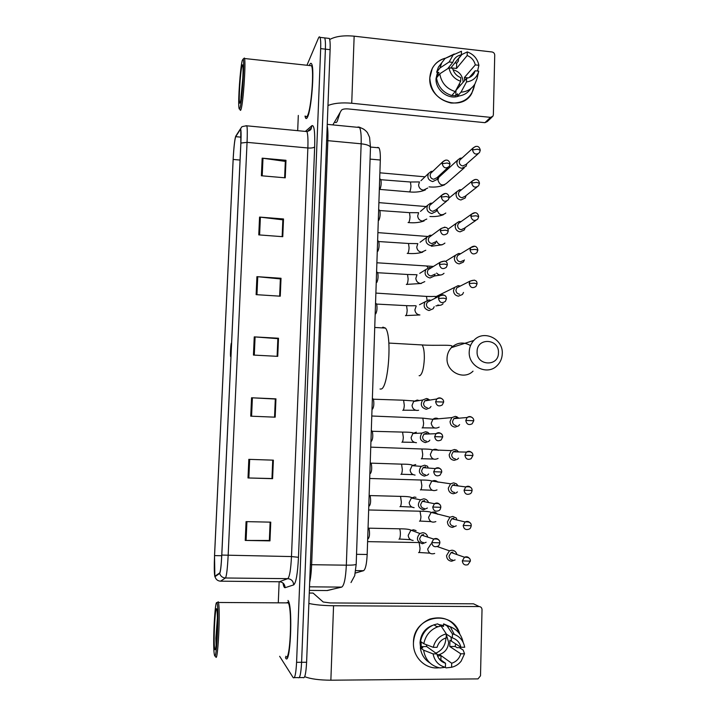 <?xml version="1.0" encoding="UTF-8"?>
<svg xmlns="http://www.w3.org/2000/svg" width="716" height="716" viewBox="0 0 716 716"><rect width="100%" height="100%" fill="white"/><g stroke="black" fill="none" stroke-linecap="round" stroke-linejoin="round"><path stroke-width="1.07" d="M377.744 147.362L378.934 147.827C380.017 149.689 380.473 153.752 380.312 160.026L367.174 554.479C366.699 564.029 365.482 569.444 363.522 570.706L355.306 573.068M299.288 677.578L303.047 677.551C304.783 678.902 305.974 673.81 306.609 662.264L330.112 49.672C330.309 43.846 330.058 40.105 329.351 38.44L328.205 38.306M294.312 677.622L298.116 677.587C299.798 678.947 300.962 673.846 301.597 662.291L325.395 49.144C325.592 43.318 325.359 39.568 324.679 37.903L323.56 37.778M285.675 658.093C290.213 666.865 293.032 608.86 288.45 601.163L287.993 600.438L288.45 601.163C293.032 608.86 290.213 666.865 285.675 658.093L285.424 657.637L285.675 658.093M307.433 117.29C311.326 110.765 314.709 68.951 311.693 64.046C311.093 62.784 310.377 63.106 309.536 65.022L309.339 65.514L309.536 65.022C310.377 63.106 311.093 62.784 311.693 64.046C314.709 68.951 311.326 110.765 307.433 117.29C306.681 118.793 306.027 118.972 305.49 117.818C306.027 118.972 306.681 118.793 307.433 117.29M214.872 576.273L214.719 575.78C214.191 572.388 214.138 565.667 214.558 555.616L233.165 159.444C233.846 147.29 234.687 139.701 235.698 136.666L240.29 129.524L240.755 129.954L240.845 143.2L221.763 555.016C221.217 565.568 220.528 571.538 219.705 572.916L214.872 576.273M214.854 576.738L219.687 573.418C220.528 572.012 221.235 565.891 221.799 555.07L240.889 143.057C241.283 133.185 241.095 128.513 240.325 129.05L235.689 136.273C234.66 139.548 233.81 147.317 233.13 159.561L214.531 555.562L214.854 576.738M298.116 677.587C299.798 678.947 300.962 673.846 301.597 662.291L325.395 49.144C325.592 43.318 325.359 39.568 324.679 37.903L329.351 38.44M304.989 116.09L305.49 117.818L304.989 116.09M298.312 115.428L297.686 130.67M279.15 581.768L278.309 602.165M279.652 656.303L293.175 677.631C294.804 678.983 295.941 673.881 296.585 662.318L320.67 48.625C320.875 42.781 320.652 39.031 319.989 37.375C319.56 36.471 319.041 36.731 318.432 38.145L306.949 65.254M259.559 217.082L283.509 218.962L282.766 236.692L258.771 234.884L259.559 217.082L260.382 217.163L259.604 234.946M262.172 158.164L285.979 160.294L285.245 177.828L261.385 175.769L262.172 158.164L262.987 158.254L262.217 175.841M251.558 397.774L275.946 398.857L275.177 417.177L250.743 416.175L251.558 397.774L252.399 397.819L251.585 416.211M248.828 459.35L273.369 460.164L272.59 478.682L248.005 477.957L248.828 459.35M246.071 521.624L270.755 522.152L269.968 540.875L245.239 540.437L246.071 521.624M256.919 276.653L281.021 278.273L280.26 296.191L256.122 294.652L256.919 276.653L257.751 276.716L256.955 294.697M254.252 336.878L278.497 338.229L277.736 356.353L253.446 355.073L254.252 336.878L255.093 336.932L254.287 355.118M282.856 219.982L282.194 236.647M285.317 161.574L284.673 177.783M275.311 399.072L274.586 417.151M272.778 460.137L271.964 478.53M270.165 522.134L269.35 540.437M280.368 279.025L279.688 296.155M277.853 338.722L277.155 356.317M278.497 338.229L277.889 338.722M277.11 356.317L277.853 338.65L255.093 336.932M281.021 278.273L280.404 279.025M279.643 296.155L280.368 278.918L257.751 276.716M269.968 540.875L269.395 540.437M270.12 522.134L269.35 540.49L245.239 540.437M272.59 478.682L271.999 478.53M272.733 460.137L271.964 478.548L248.005 477.957M275.946 398.857L275.347 399.072M274.541 417.151L275.311 399.036L252.399 397.819M285.979 160.294L285.353 161.574M284.628 177.774L285.317 161.386L262.987 158.254M283.509 218.962L282.892 219.982M282.149 236.638L282.856 219.83L260.382 217.163M439.06 667.768C425.501 669.675 412.693 657.198 413.454 642.726C413.114 615.438 453.076 608.385 459.797 634.179C453.935 620.333 443.902 615.312 429.707 619.125C419.773 623.538 414.349 631.405 413.454 642.726C412.693 657.198 425.501 669.675 439.06 667.768M304.694 676.665C310.574 678.965 319.3 680.146 330.864 680.2L478.002 678.893L480.508 675.779L482.02 609.674C481.886 607.795 480.946 606.756 479.183 606.559L473.536 603.821L330.291 602.944L323.193 602.004L313.098 593.072L309.267 593.045L313.098 593.072M308.865 603.445C314.995 604.841 323.22 605.611 333.558 605.745L479.183 606.559M445.889 637.983L445.889 638.636C445.361 645.59 442.023 650.423 435.874 653.144M446.283 634.09L452.342 637.893C456.844 639.325 459.708 642.449 460.925 647.255L449.943 640.211L449.782 646.512L460.764 653.789C459.305 658.613 456.289 661.754 451.707 663.231L441.002 655.605L437.548 656.017M438.774 658.353L445.531 663.267C441.002 661.844 438.12 658.72 436.885 653.878L426.691 646.566L426.432 644.731M446.274 634.519L448.655 642.333C448.135 648.49 445.075 652.553 439.472 654.505L437.154 654.898M420.569 647.765L420.041 642.717C420.713 634.376 424.731 628.63 432.106 625.489L432.222 625.56M438.666 624.504L443.553 625.542M429.815 662.873C424.436 659.436 421.276 654.406 420.346 647.765L422.798 647.765L421.178 646.575L421.115 641.813M436.76 626.59L437.548 626.428M439.687 625.131L443.535 626.437L443.598 623.878L451.796 627.404M420.525 641.393C422.225 633.356 426.691 627.834 433.932 624.826L437.619 623.86L441.074 625.972L446.292 633.884L446.184 637.902L445.37 638.153C441.19 639.764 438.425 642.816 437.064 647.318L433.261 647.327L423.8 643.729L420.525 641.393M420.346 647.765L423.612 650.182L433.082 653.887L436.885 653.878M445.531 663.267L445.424 667.303L439.964 667.93C430.772 665.898 425.322 659.982 423.612 650.182M423.8 643.729C425.51 635.593 430.03 629.999 437.351 626.956L441.074 625.972M452.342 637.893L452.449 633.884L447.124 625.99L443.598 623.878M447.124 625.99L450.283 626.795C457.175 629.507 461.453 634.662 463.109 642.27M445.424 667.303C438.675 665.567 434.567 661.092 433.082 653.887M433.261 647.327C435.131 640.122 439.481 635.638 446.292 633.884M452.449 633.884L454.338 634.412C460.012 636.649 463.467 640.927 464.702 647.246L460.925 647.255M460.522 646.995L460.263 648.195M455.555 643.809L455.233 646.503L457.041 647.676L459.457 647.667L463.163 650.065L464.541 653.771L461.113 661.199C458.58 664.376 455.403 666.399 451.59 667.267L451.698 663.231L439.472 654.505M445.262 667.321L446.032 667.894L451.59 667.267M460.764 653.789L464.541 653.771M450.847 636.954L451.528 640.211M449.782 646.512L455.233 646.503M440.886 659.892L441.002 655.605M421.178 646.575L426.691 646.566M441.754 627.01L441.799 625.381M216.966 602.997L216.966 602.979C215.051 597.654 212.589 643.451 214.236 653.851L214.531 655.346C216.653 663.463 219.293 606.407 216.966 602.997M215.677 656.563C217.789 664.824 220.591 609.781 218.434 602.478L218.219 601.78L217.36 602.595M285.747 656.277C289.998 664.421 292.629 610.13 288.342 602.899L287.921 602.228L286.436 602.89M214.818 649.233L214.881 649.385C216.321 653.78 218.246 617.98 216.975 610.354L216.688 609.056C215.069 604.358 213.162 645.223 214.818 649.233M217.369 618.311L215.847 638.225L216.098 645.34M216.384 642.673L217.225 628.746M215.847 638.225L217.378 620.512M498.461 352.782C499.303 338.57 476.945 337.245 477.089 351.601C476.247 365.921 498.685 367.084 498.461 352.782M469.222 351.816C469.392 347.385 470.922 343.599 473.831 340.449C483.434 329.369 503.285 338.659 502.283 353.65C502.104 358.456 500.341 362.484 497.002 365.724C487.193 375.873 468.219 366.449 469.222 351.816M231.581 343.206L231.411 343.045C230.856 343.394 230.176 354.151 230.552 356.452L230.767 356.926L230.973 356.353M380.044 389.012L380.903 389.048C388.296 389.253 392.359 335.312 385.45 328.089L382.926 327.158L382.004 327.883M456.889 554.551C456.19 551.884 454.535 550.434 451.912 550.201L449.433 550.81L446.533 555.625C446.766 558.972 448.467 560.843 451.626 561.219L455.09 559.921M452.924 552.099L451.143 552.528L449.03 556.028C449.192 558.453 450.427 559.805 452.718 560.082M456.844 519.968L456.361 518.053L452.78 516.433L449.988 517.203L447.419 521.794C447.652 525.123 449.344 526.985 452.494 527.388L456.271 525.812M453.792 518.205L451.778 518.751L449.908 522.089C450.078 524.497 451.304 525.848 453.586 526.135M458.168 485.931L456.441 483.828L453.64 482.87L450.579 483.81L448.305 488.16C448.529 491.471 450.221 493.342 453.362 493.754L456.316 492.885L457.417 491.883M454.651 484.517L452.44 485.188L450.785 488.348C450.955 490.746 452.172 492.098 454.454 492.402M457.354 485.824L456.441 483.828M458.661 451.93L456.593 450.051L454.499 449.505L451.196 450.606L449.183 454.732C449.406 458.025 451.089 459.887 454.221 460.325L457.426 459.296L458.526 458.15M455.51 451.026L453.13 451.814L451.653 454.812C451.823 457.202 453.04 458.553 455.313 458.867M457.766 451.912L456.593 450.051M459.063 418.189L455.358 416.345L451.85 417.598L450.051 421.5C450.275 424.785 451.957 426.647 455.081 427.103L458.5 425.922L459.6 424.615M456.361 417.741L453.828 418.645L452.521 421.482C452.691 423.854 453.899 425.206 456.164 425.537M458.106 418.269L456.79 416.623M460.343 286.051L458.106 285.657L454.642 287.411L453.479 290.562C453.711 293.775 455.367 295.636 458.446 296.164L462.464 294.473L463.503 292.459M458.106 285.657L459.278 286.588L456.781 287.85L455.931 290.141C456.101 292.468 457.3 293.82 459.529 294.195M460.701 253.697L458.553 253.5L455.376 255.326L454.329 258.315C454.553 261.501 456.199 263.372 459.278 263.909L463.386 262.119L464.389 259.935M459.654 254.332L457.542 255.621L456.772 257.796C456.942 260.105 458.133 261.456 460.361 261.85L463.35 260.543M461.095 221.584L459.028 221.548L456.119 223.41L455.17 226.256C455.394 229.424 457.041 231.295 460.102 231.85L464.299 229.97L465.248 227.634M460.075 222.309L458.303 223.571L457.614 225.638C457.775 227.939 458.965 229.29 461.185 229.693L464.228 228.323L475.818 220.43M461.543 189.704L459.538 189.803L456.862 191.682L456.002 194.385C456.226 197.535 457.864 199.406 460.925 199.979L465.194 198.019L466.089 195.54M460.558 190.501L459.072 191.709L458.437 193.669C458.607 195.96 459.788 197.312 462.008 197.723L465.105 196.3L476.99 187.028M462.017 158.039L460.084 158.245L457.622 160.124L456.835 162.702C457.059 165.835 458.688 167.705 461.739 168.296L466.071 166.264L466.895 163.651M461.086 158.889L459.842 160.017L459.269 161.897C459.43 164.17 460.612 165.521 462.822 165.942L465.964 164.474L478.1 153.824M367.684 539.094L368.293 538.647C369.635 536.785 369.886 533.429 369.044 528.578L368.373 528.05M427.756 537.134C427.076 534.422 425.402 532.946 422.735 532.704L419.88 533.51C415.924 538.28 416.775 541.69 422.422 543.748L426.127 542.263M423.639 534.548L421.59 535.12L419.701 538.477C419.862 540.911 421.098 542.263 423.416 542.549M369.366 505.952C370.7 504.055 370.969 500.726 370.163 495.964L369.492 495.436M428.508 502.525C427.631 500.26 426.029 499.034 423.693 498.846L420.543 499.84C416.963 504.592 417.911 507.921 423.38 509.828L427.407 508.029M424.606 500.565L422.333 501.272L420.677 504.44C420.838 506.856 422.073 508.217 424.373 508.512M370.449 473.464C371.765 471.468 372.043 468.157 371.264 463.529L370.611 463.001M428.213 468.031L427.559 466.232L424.651 465.194L421.241 466.367C418.001 471.074 419.03 474.323 424.337 476.104L427.64 475.021L428.651 473.983M425.555 466.778L423.102 467.62L421.643 470.618C421.805 473.016 423.04 474.377 425.331 474.69M429.618 433.941L427.631 432.258L425.599 431.748L421.966 433.082C419.03 437.745 420.131 440.913 425.286 442.595L428.821 441.333L429.842 440.134M426.512 433.207L423.89 434.173L422.61 436.993C422.771 439.382 423.997 440.743 426.288 441.065M428.633 433.977L427.631 432.258M371.523 441.163C372.83 439.078 373.108 435.784 372.365 431.283L401.927 432.07M430.012 400.065L426.539 398.499L422.726 399.993C420.05 404.594 421.214 407.69 426.235 409.275L429.967 407.86L430.996 406.473M427.452 399.841L424.695 400.915L423.568 403.573C423.729 405.954 424.946 407.315 427.228 407.655M428.956 400.235L427.828 398.723M372.589 409.051C373.877 406.867 374.173 403.591 373.457 399.215L402.938 400.19M431.023 300.344L428.902 299.932L425.125 301.821C423.067 306.233 424.373 309.133 429.036 310.529L433.189 308.721L434.182 306.734M429.886 300.926L427.201 302.286L426.405 304.524C426.566 306.869 427.774 308.22 430.039 308.596M375.757 313.814C377.01 311.37 377.323 308.131 376.688 304.085L405.954 305.616M431.408 267.695L429.385 267.498L425.948 269.467C424.051 273.807 425.394 276.653 429.967 278.005L434.209 276.09L435.167 273.915M430.28 268.402L428.061 269.78L427.336 271.901C427.497 274.228 428.705 275.588 430.96 275.973L434.048 274.586M376.795 282.435C378.039 279.911 378.361 276.671 377.753 272.733L406.948 274.443M377.753 251.298L377.833 251.235C379.068 248.622 379.39 245.4 378.809 241.552L407.932 243.44M431.846 235.313L429.913 235.278L426.79 237.291C425.036 241.56 426.405 244.362 430.88 245.678L435.212 243.664L436.116 241.319M430.755 236.119L428.92 237.461L428.266 239.475C428.428 241.793 429.627 243.145 431.873 243.547L435.024 242.089M378.71 220.322L378.871 220.215C380.089 217.521 380.42 214.299 379.865 210.549L408.917 212.607M432.339 203.165L430.477 203.263L427.631 205.295C426.011 209.502 427.398 212.249 431.793 213.538L436.196 211.444L437.046 208.938M431.292 204.06L429.779 205.331L429.188 207.237C429.349 209.537 430.549 210.898 432.786 211.318L435.99 209.788L446.703 201.098M379.668 189.516L379.892 189.373C381.1 186.599 381.44 183.377 380.903 179.716L409.892 181.954M432.885 171.24L431.086 171.455L428.481 173.478C426.978 177.622 428.383 180.325 432.697 181.587L437.163 179.421L437.941 176.771M431.882 172.198L430.638 173.388L430.11 175.196C430.262 177.487 431.462 178.848 433.699 179.269L436.939 177.693L447.939 167.58M474.735 84.273C472.247 97.233 464.353 103.489 451.053 103.032C437.861 99.864 430.772 91.487 429.797 77.919C430.647 67.689 435.829 61.111 445.334 58.193C439.517 59.741 435.158 63.151 432.258 68.423L429.797 77.919C428.079 100.508 461.498 112.698 471.746 93.465L474.735 84.273M327.973 105.521C333.96 103.158 341.881 102.397 351.726 103.247L490.514 117.361L492.921 116.243L493.36 114.811L494.729 55.096C494.604 53.378 493.7 52.34 492.026 51.973L354.151 36.176L351.726 103.247M329.691 39.505C335.562 36.319 343.716 35.209 354.151 36.176M492.089 117.03L487.301 121.568L484.929 122.678L348.298 108.939C344.727 108.698 342.436 109.127 341.434 110.21L332.859 124.906M469.186 77.579L475.173 70.768L474.108 73.247C472.399 76.048 469.893 77.74 466.608 78.304L455.815 90.511M470.94 88.507C467.736 93.161 463.252 95.702 457.479 96.123L457.542 93.796L455.815 95.747L451.796 95.523L455.251 91.576L460.683 81.293L460.773 77.668C456.495 75.905 453.774 72.772 452.601 68.271L448.995 67.868L439.767 73.82L436.483 77.963C438.085 86.904 443.195 92.758 451.796 95.523L450.248 95.049M453.031 69.765C459.359 71.511 462.715 75.645 463.118 82.179L463.109 82.304M464.684 80.505L464.407 77.498L475.317 64.896C474.153 60.421 471.441 57.298 467.19 55.526L467.28 51.919L461.972 54.452L458.464 58.793L458.401 61.102L456.674 63.223L454.946 62.82M459.054 95.98C448.708 100.338 435.283 90.243 436.035 78.59L437.512 72.316M437.002 77.301L437.333 74.545L438.962 72.477L436.644 72.218L438.425 67.08L441.799 62.686M455.251 91.576C446.551 88.775 441.387 82.85 439.767 73.82M447.67 68.727L452.763 62.373L449.156 61.97L439.928 68.011L436.644 72.218M439.928 68.011L441.727 62.811L445.057 58.444L454.239 53.995M460.683 81.293C454.302 79.002 450.409 74.527 448.995 67.868M449.156 61.97L453.13 54.926L461.462 51.257L461.373 54.864L450.901 67.823L456.54 68.45L467.19 55.526M467.28 51.919C473.607 54.228 477.474 58.685 478.879 65.29L475.317 64.896M477.581 71.027L478.879 65.29M452.763 62.373L453.649 60.207C455.367 57.217 457.945 55.436 461.373 54.864M475.173 70.768L478.736 71.161L476.999 78.787L474.941 83.933C471.737 88.981 467.092 91.729 460.988 92.185L466.519 81.928L466.608 78.304M457.479 96.123L460.988 92.185M478.718 71.26C476.972 77.471 472.909 81.033 466.519 81.928M459.386 83.745L459.967 85.902M468.273 77.919L464.407 77.498M455.815 95.747L455.958 90.493M439.042 74.733L437.333 74.545M456.54 68.45L456.674 63.223M242.232 60.502C240.254 67.725 237.936 101.305 238.947 107.74C239.18 109.521 239.538 109.575 240.021 107.892C242.169 101.377 244.774 60.842 243.136 59.07L242.232 60.502M240.102 109.709C240.352 110.774 240.692 110.577 241.113 109.109C243.252 102.719 245.964 63.017 244.541 58.515L244.38 58.023L243.682 58.614M305.669 116.153C306.18 117.236 306.788 117.075 307.504 115.652C311.147 109.485 314.306 70.347 311.487 65.747L310.037 65.586M334.811 121.801C335.5 123.009 336.305 122.848 337.236 121.308L340.109 112.493M240.281 102.361C241.757 97.761 243.673 70.857 242.867 65.863C242.679 64.395 242.375 64.44 241.972 65.988C240.29 72.012 238.446 101.654 239.654 103.185L240.281 102.361M242.849 77.525L240.979 97.501M240.934 99.023L242.599 82.063M355.691 570.607L363.522 570.706M356.532 554.318L367.174 554.479M370.074 159.095L380.312 160.026M306.609 662.264L296.585 662.318M330.112 49.672L320.67 48.625M326.961 590.548L341.702 587.111L309.509 586.825M341.702 587.111C344.136 585.581 345.676 578.268 346.338 565.175L311.639 564.709C311.335 572.048 310.681 577.91 309.679 582.278M332.287 589.357L327.293 590.548L309.366 590.396M356.201 564.163L356.192 564.306C355.476 564.915 352.191 565.21 346.338 565.175L361.15 143.8L327.856 140.667L311.639 564.709L310.35 564.727M370.467 147.702L370.485 147.326C369.868 145.617 366.753 144.444 361.15 143.8C361.383 135.413 360.855 129.981 359.575 127.502L358.036 126.92M327.194 125.837C327.874 128.961 328.098 133.901 327.856 140.667L326.63 140.461M359.298 127.117L363.871 129.247M214.558 555.616L221.736 555.723M279.231 581.768L287.76 578.653C289.568 577.015 290.812 569.659 291.484 556.565L307.862 147.979C308.157 139.486 307.844 134.017 306.922 131.556L305.822 130.992L305.347 131.404L311.952 125.658C314.163 124.79 315.067 131.851 314.664 146.852L298.474 557.299C297.623 573.758 296.03 582.958 293.676 584.909L285.111 587.693C284.279 587.899 283.563 586.332 282.963 583.012M240.889 143.057L247.056 142.359L228.144 555.625C227.446 568.871 226.551 576.326 225.451 577.991L220.528 581.177L279.526 581.768C282.972 582.162 284.834 584.131 285.111 587.693M220.528 581.177C217.745 580.98 215.928 579.539 215.077 576.854M298.474 557.299L291.484 556.565L221.799 555.07M245.964 125.703L246.868 125.819C247.36 128.271 247.414 133.785 247.056 142.359L307.862 147.979C311.469 148.212 313.742 147.836 314.664 146.852M240.325 129.05L236.978 134.223M293.676 584.909C293.372 581.15 291.403 579.065 287.76 578.653L225.451 577.991C222.506 577.776 220.582 576.255 219.687 573.418M240.352 128.961C242.205 127.314 239.6 126.642 246.868 125.819L306.922 131.556C309.733 130.724 311.174 129.694 311.227 128.468L311.952 125.658M235.698 136.666L241.041 137.168M233.165 159.444L240.066 160.062M249.678 459.377L248.855 477.984M246.922 521.642L246.089 540.446M333.558 605.745L330.864 680.2M420.059 344.826L422.091 344.942C423.684 347.153 424.427 351.762 424.328 358.779C423.783 368.498 422.261 374.146 419.746 375.721L419.12 375.685M470.528 345.56C463.583 341.639 457.202 342.329 451.384 347.627C448.655 350.563 447.214 354.098 447.044 358.224C446.086 371.864 463.816 380.626 473.025 371.156M469.642 558.766C468.318 556.842 466.608 556.332 464.496 557.227C468.568 557.048 470.528 558.355 470.376 561.147L462.303 560.879C462.84 564.342 464.711 565.613 467.933 564.682L470.376 561.102M418.591 552.636C419.352 552.663 419.827 551.231 420.032 548.322L419.129 542.576M430.978 543.945L427.685 549.038C428.499 553.11 430.835 554.578 434.675 553.45M451.143 552.528L464.496 557.227L462.303 560.879M470.385 523.217C468.953 521.346 467.199 520.926 465.123 521.964C469.347 521.57 471.379 522.823 471.226 525.714L463.18 525.437C463.789 529.026 465.74 530.261 469.043 529.124C470.054 528.882 470.788 527.746 471.226 525.714L471.226 525.678M419.495 521.203C420.256 521.15 420.731 519.673 420.936 516.773L420.05 511.206L419.37 511.188M437.565 514.267C435.775 511.94 433.592 511.421 430.996 512.71L428.571 517.328C429.484 521.561 431.909 522.984 435.847 521.597M451.778 518.751L465.123 521.964L463.18 525.437M464.058 490.218C464.738 493.924 466.76 495.114 470.108 493.789C471.056 493.476 471.71 492.384 472.077 490.496L464.058 490.218L465.776 486.925L452.44 485.188M420.39 489.95C421.151 489.816 421.626 488.294 421.831 485.403L420.981 480.015L420.31 479.997M437.968 482.217C436.044 480.302 433.914 480.033 431.596 481.412L429.448 485.806C430.459 490.183 432.974 491.552 436.984 489.923M471.11 487.873C469.571 486.075 467.79 485.761 465.776 486.925C470.054 486.289 472.157 487.489 472.077 490.496M464.917 455.233C465.677 459.037 467.754 460.182 471.155 458.67L472.918 455.51L464.917 455.233L466.447 452.1L453.13 451.814M421.285 458.875C422.046 458.652 422.521 457.094 422.717 454.204L421.903 448.995L421.241 448.977M438.255 450.382C436.259 448.914 434.254 448.878 432.231 450.275L430.325 454.463C431.426 458.956 434.012 460.281 438.076 458.428M471.79 452.736C470.161 451.053 468.38 450.838 466.447 452.1C470.725 451.143 472.882 452.27 472.918 455.51M465.785 420.453C466.608 424.346 468.738 425.456 472.157 423.783L473.759 420.74L465.785 420.453L467.145 417.491L453.828 418.645M422.1 427.971L422.171 427.971C422.932 427.667 423.407 426.065 423.612 423.183L422.825 418.144L422.171 418.117M438.434 418.806C436.474 417.777 434.63 417.947 432.894 419.308L431.193 423.299C432.383 427.908 435.033 429.179 439.141 427.121M472.435 417.795C470.725 416.265 468.962 416.166 467.145 417.491C471.253 415.549 474.019 418.395 473.759 420.74M474.377 280.126L470.054 281.128C474.708 279.419 477.044 280.305 477.053 283.805L474.26 283.169L469.177 283.518C470.242 287.68 472.506 288.664 475.952 286.472L477.044 283.876M437.852 304.971C439.884 305.66 441.629 305.24 443.079 303.709M427.121 300.308L426.45 296.406L425.832 296.361M439.964 295.475L435.722 297.086L434.979 298.33M456.781 287.85L470.054 281.128L469.177 283.518M474.699 246.304L470.806 247.548C475.764 244.058 477.635 248.201 477.858 250.108L475.084 249.365L470.009 249.812C471.137 254.019 473.41 254.985 476.847 252.694L477.858 250.188M436.581 273.082C439.087 275.535 441.557 275.606 444.01 273.306M427.864 267.909L427.345 266.379L426.736 266.334M457.542 255.621L470.806 247.548L470.009 249.812M474.977 212.742L471.558 214.165C476.632 210.477 478.413 214.746 478.664 216.608L475.898 215.767L470.842 216.313C472.014 220.564 474.305 221.504 477.724 219.132L478.664 216.706M436.483 241.059C438.657 245.221 441.468 245.892 444.913 243.082M458.303 223.571L471.558 214.165L470.842 216.313M475.245 179.456L472.318 180.978C477.527 177.094 479.255 181.578 479.469 183.323L476.713 182.374L471.665 183.028C472.882 187.315 475.191 188.227 478.592 185.775L479.46 183.43M437.252 208.768L437.145 209.94C438.836 215.051 441.718 216.08 445.808 213.037M459.072 191.709L472.318 180.978L471.665 183.028M475.531 146.449L473.079 147.988C478.386 143.916 479.997 148.507 480.257 150.235L477.518 149.196L472.488 149.939C473.741 154.262 476.068 155.157 479.452 152.642L480.257 150.36M440.34 175.93L438.729 177.407L437.977 180.137C439.722 185.283 442.622 186.294 446.686 183.162L464.263 167.839M459.842 160.017L473.079 147.988L472.488 149.939M431.748 542.576C432.357 546.201 434.335 547.436 437.682 546.263C438.64 546.075 439.373 544.93 439.866 542.835L431.748 542.576L433.708 539.067L421.59 535.12M398.964 539.202C399.689 539.202 400.155 537.689 400.36 534.682C400.441 531.773 400.163 529.813 399.528 528.811L398.857 528.793M416.103 530.61L413.463 529.777L410.707 530.556L408.192 535.353C408.559 538.423 410.205 540.124 413.159 540.455M439.23 540.616C437.825 538.477 435.981 537.958 433.708 539.067C437.861 538.566 439.91 539.819 439.866 542.835M432.724 507.035C433.422 510.785 435.471 511.976 438.89 510.589C439.767 510.32 440.412 509.228 440.823 507.304L432.724 507.035L434.442 503.724L422.333 501.272M399.949 506.713C400.683 506.615 401.148 505.066 401.354 502.059L400.548 496.385L399.886 496.367M415.996 497.36L414.421 497.065L411.369 498.014L409.167 502.569C409.525 505.621 411.172 507.322 414.116 507.671M440.089 504.959C438.55 502.874 436.671 502.462 434.442 503.724C438.657 502.954 440.788 504.153 440.823 507.304M433.699 471.719C434.469 475.585 436.59 476.722 440.045 475.138L441.763 471.996L433.699 471.719L435.212 468.595L423.102 467.62M400.933 474.413C401.667 474.225 402.132 472.623 402.338 469.624L401.569 464.147L400.906 464.129M415.745 464.559L412.067 465.66L410.134 469.973C410.492 473.016 412.139 474.717 415.065 475.084M440.904 469.499C439.257 467.512 437.351 467.208 435.212 468.595C439.427 467.503 441.611 468.64 441.763 471.996M441.691 434.245C439.928 432.392 438.031 432.204 435.999 433.681C440.277 432.366 442.515 433.44 442.712 436.912L434.666 436.635C435.516 440.591 437.682 441.691 441.172 439.928L442.712 436.921M401.918 442.291C402.652 442.014 403.117 440.376 403.323 437.378L402.58 432.097C408.156 432.079 411.664 432.366 413.114 432.965L411.1 437.574C411.458 440.6 413.096 442.3 416.014 442.685L416.47 442.676M416.318 432.195L412.801 433.484L421.966 433.082M423.89 434.173L435.999 433.681L434.666 436.635M442.416 399.188C440.573 397.514 438.702 397.443 436.805 398.982C440.779 396.709 443.92 399.501 443.643 402.052L435.623 401.765C436.545 405.811 438.765 406.867 442.264 404.943L443.643 402.079M402.786 410.358L402.893 410.366C403.627 410 404.093 408.317 404.298 405.328L403.591 400.217L413.875 400.951L412.049 405.354C412.407 408.371 414.045 410.071 416.954 410.474L418.6 410.259M419.245 400.557L417.258 400.047L413.562 401.488L422.726 399.993M424.695 400.915L436.805 398.982L435.623 401.765M444.162 295.234C442.291 294.339 440.671 294.634 439.302 296.129C443.974 294.285 446.345 295.162 446.417 298.778L443.499 298.16L438.469 298.465C439.588 302.707 441.888 303.673 445.388 301.346L446.417 298.84M405.444 315.649L405.775 315.666C406.518 315.04 406.983 313.241 407.18 310.261L406.572 305.651C415.674 306.045 415.012 305.32 416.211 306.018L414.886 309.84C415.244 312.803 416.864 314.512 419.746 314.95M419.522 304.703L425.125 301.821M427.201 302.286L439.302 296.129L438.469 298.465M444.564 261.036L440.152 262.253C444.842 260.257 447.231 261.089 447.33 264.777L444.421 264.052L439.409 264.464C440.582 268.751 442.909 269.69 446.39 267.265L447.33 264.857M406.321 284.44L406.733 284.467C407.467 283.76 407.932 281.907 408.138 278.936L407.547 274.479L417.007 274.738L415.826 278.363C416.175 281.316 417.795 283.017 420.668 283.482L424.785 281.621M419.737 273.369L425.948 269.467M428.061 269.78L440.152 262.253L439.409 264.464M444.887 227.115L441.011 228.583C445.755 226.48 448.162 227.276 448.234 230.991L445.343 230.158L440.34 230.668C441.557 235.009 443.902 235.913 447.375 233.407L448.234 231.089M407.207 253.401L407.681 253.437C408.415 252.65 408.881 250.761 409.087 247.79L408.523 243.485L417.813 243.628L416.757 247.074C417.106 250.009 418.717 251.719 421.581 252.193L425.787 250.242M420.059 242.276L426.79 237.291M428.92 237.461L441.011 228.583L440.34 230.668M445.173 193.49L441.879 195.11C446.936 191.038 448.968 195.584 449.138 197.419L446.256 196.479L441.262 197.088C442.533 201.456 444.887 202.351 448.341 199.764L449.129 197.526M408.075 222.551L408.621 222.587C409.355 221.718 409.82 219.794 410.026 216.814L409.489 212.661L418.627 212.697L417.679 215.955C418.028 218.881 419.63 220.591 422.494 221.083L426.763 219.051M420.471 211.399L427.631 205.295M429.779 205.331L441.879 195.11L441.262 197.088M445.468 160.16L442.739 161.834C447.867 157.574 449.818 162.228 450.033 164.045L447.16 163.006L442.184 163.713C443.49 168.117 445.862 168.994 449.29 166.336L450.024 164.17M379.856 189.4L409.552 191.915C410.295 190.957 410.76 188.997 410.957 186.026L410.447 181.998L419.451 181.936L418.591 185.023C418.95 187.932 420.543 189.642 423.398 190.143L427.729 188.04M420.954 180.709L428.481 173.478M430.638 173.388L442.739 161.834L442.184 163.713M484.929 122.678L490.514 117.361M370.485 147.04L378.934 147.827M351.001 582.547L354.715 575.664L356.192 564.306L370.485 147.326L369.581 137.329L367.442 132.693C365.366 129.999 362.744 128.271 359.575 127.502L327.248 124.36M214.719 575.78L215.874 575.798M319.989 37.375L324.679 37.903M311.236 128.128L308.22 130.697M437.351 626.956L433.932 624.826M454.338 634.412L450.283 626.795M216.966 602.979L218.219 601.78M215.498 648.785L214.881 649.385M288.342 602.899L218.434 602.478M388.851 343.071L422.091 344.942C435.131 345.935 453.085 344.306 452.011 346.392L451.384 347.627L473.831 340.449M385.45 328.089L374.736 327.454M429.949 553.173L419.048 552.492M437.145 546.541L449.433 550.81M367.603 541.636L419.075 542.558M431.095 521.624L419.907 521.06M368.659 509.971L420.05 511.206C425.975 511.215 429.69 511.618 431.175 512.405L449.988 517.203M432.258 490.254L420.766 489.798M369.707 478.476L420.981 480.015C426.754 480.024 430.37 480.373 431.811 481.054L450.579 483.81M433.44 459.046L421.617 458.723M370.754 447.151L421.903 448.995C427.524 448.995 431.05 449.29 432.464 449.89L451.196 450.606M434.648 427.998L422.467 427.828M371.792 416.005L422.825 418.144L432.894 419.308L451.85 417.598M439.606 305.311L435.919 305.902M375.882 293.086L426.45 296.406C435.686 296.764 434.737 296.039 435.919 296.675L454.642 287.411M440.868 274.989L434.272 276.009M445.415 261.438L455.376 255.326M459.77 254.261L458.553 253.5M433.44 266.433L376.893 262.772M442.121 244.8L431.515 246.241M447.849 229.326L456.119 223.41M460.281 222.166L459.028 221.548M377.896 232.619L427.515 236.459M443.365 214.737C439.445 216.232 434.961 216.814 429.922 216.501M449.084 198.019L456.862 191.682M460.827 190.286L459.538 189.803M378.898 202.628L426.145 206.557M444.573 184.817C439.964 186.786 434.791 187.476 429.045 186.867M437.932 176.995L438.729 177.407L457.622 160.124M461.399 158.603L460.084 158.245M379.892 172.807L425.009 176.816M410.59 539.676L399.394 539.041M368.847 528.175L399.528 528.811C405.677 528.829 409.489 529.276 410.948 530.171L419.88 533.51M369.044 528.578L368.06 527.808M411.861 507.062L400.351 506.543M369.966 495.57L400.548 496.385C406.491 496.394 410.196 496.788 411.655 497.566L411.369 498.014L420.543 499.84M370.163 495.964L369.152 495.168M413.15 474.627L401.291 474.243M371.076 463.145L401.569 464.147C407.306 464.138 410.903 464.478 412.371 465.167L412.067 465.66L421.241 466.367M371.264 463.529L370.235 462.706M414.466 442.372L402.231 442.13M372.365 431.283L371.309 430.432M415.799 410.277L403.162 410.205M373.457 399.215L372.374 398.329M419.925 314.959L405.927 315.568M429.922 300.908L428.902 299.932M376.688 304.085L375.551 303.119M421.321 283.482L406.831 284.386M430.45 268.294L429.385 267.498M377.753 272.733L376.589 271.731M422.717 252.139C418.341 253.446 413.347 253.867 407.735 253.392M431.014 235.922L429.913 235.278M378.809 241.552L377.636 240.522M424.096 220.94C419.558 222.578 414.403 223.124 408.63 222.578M431.623 203.774L430.477 203.263M379.865 210.549L378.666 209.484M425.447 189.874C421.115 191.816 415.808 192.506 409.525 191.942M432.258 171.84L431.086 171.455M380.903 179.716L379.695 178.615M474.108 73.247L471.45 76.263M441.727 62.811L438.425 67.08M453.13 54.926L445.057 58.444M240.164 102.755L239.654 103.185M311.487 65.747L244.541 58.515M243.136 59.07L244.38 58.023"/></g></svg>

